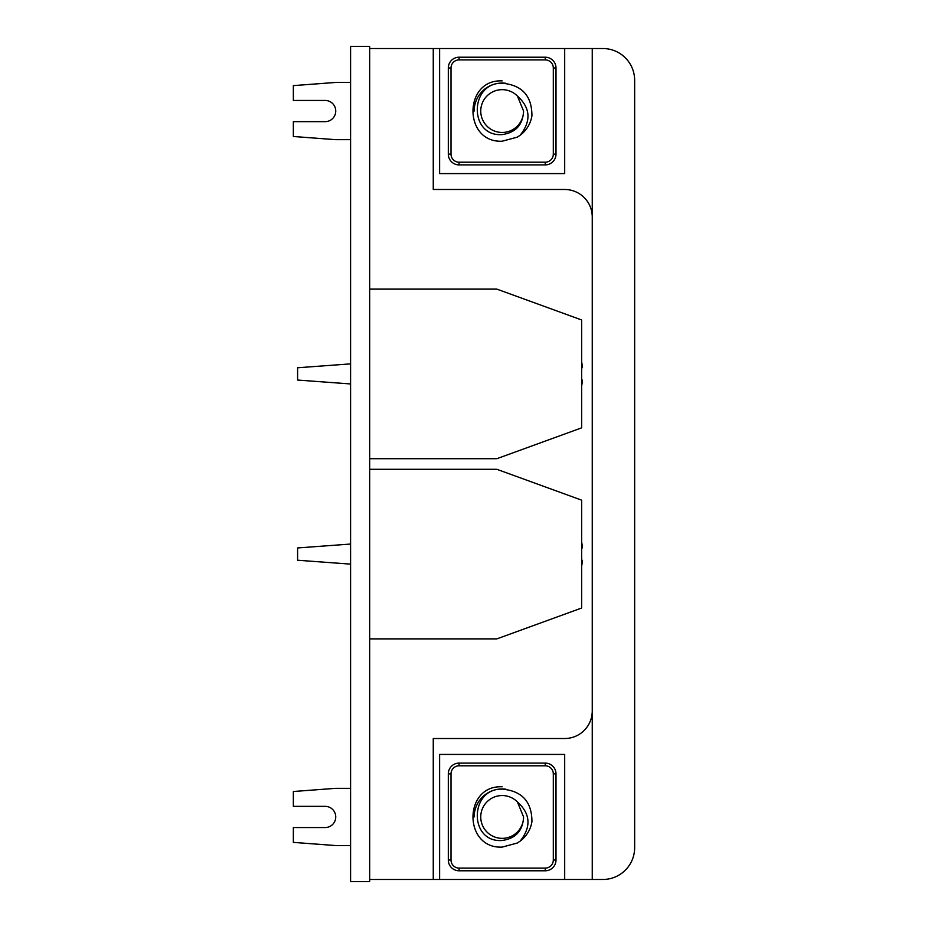 <?xml version="1.0" encoding="UTF-8"?>
<svg xmlns="http://www.w3.org/2000/svg" width="928" height="928" viewBox="0 0 928 928"><rect width="100%" height="100%" fill="white"/><g stroke="black" fill="none" stroke-linecap="round" stroke-linejoin="round"><path stroke-width="1.39" d="M369.669 46.4L369.669 881.6L350.587 881.6L350.587 46.4L369.669 46.4M350.587 139.676L335.75 139.676L293.352 136.486L293.352 121.649L325.148 121.649A10.602 10.602 0 0 0 335.75 111.058A10.602 10.602 0 0 0 325.148 100.456L293.352 100.456L293.352 85.62L335.75 82.441L350.587 82.441M350.587 845.559L335.75 845.559L293.352 842.38L293.352 827.544L325.148 827.544A10.602 10.602 0 0 0 335.75 816.942A10.602 10.602 0 0 0 325.148 806.351L293.352 806.351L293.352 791.514L335.75 788.324L350.587 788.324M369.669 879.477L564.688 879.477L564.688 754.418L439.617 754.418L439.617 879.477M564.688 879.477L602.852 879.477A31.796 31.796 0 0 0 634.648 847.682L634.648 80.318A31.796 31.796 0 0 0 602.852 48.523L592.25 48.523L592.25 217.048A27.562 27.562 0 0 0 564.688 189.486L433.26 189.486L433.26 48.523L439.617 48.523L439.617 173.582L564.688 173.582L564.688 48.523L592.25 48.523L592.25 879.477L592.25 217.048M564.688 48.523L439.617 48.523M433.26 48.523L369.669 48.523M433.26 879.477L433.26 738.514L564.688 738.514A27.562 27.562 0 0 0 592.25 710.952M592.25 48.523L602.852 48.523M634.648 80.318L634.648 847.682M553.308 773.871L556 773.871L556 860.024A10.765 10.765 0 0 1 545.235 870.789L459.082 870.789A10.765 10.765 0 0 1 448.317 860.024L448.317 773.871A10.765 10.765 0 0 1 459.082 763.106L545.235 763.106A10.765 10.765 0 0 1 556 773.871A10.765 10.765 0 0 0 545.235 763.106L545.235 765.797L459.082 765.797A8.074 8.074 0 0 0 451.008 773.871L451.008 860.024A8.074 8.074 0 0 0 459.082 868.098L545.235 868.098A8.074 8.074 0 0 0 553.308 860.024L553.308 773.871A8.074 8.074 0 0 0 545.235 765.797M553.308 67.976L556 67.976L556 154.129A10.765 10.765 0 0 1 545.235 164.894L459.082 164.894A10.765 10.765 0 0 1 448.317 154.129L448.317 67.976A10.765 10.765 0 0 1 459.082 57.211L545.235 57.211A10.765 10.765 0 0 1 556 67.976A10.765 10.765 0 0 0 545.235 57.211L545.235 59.902L459.082 59.902A8.074 8.074 0 0 0 451.008 67.976L451.008 154.129A8.074 8.074 0 0 0 459.082 162.203L545.235 162.203A8.074 8.074 0 0 0 553.308 154.129L553.308 67.976A8.074 8.074 0 0 0 545.235 59.902M369.669 638.882L496.851 638.882L581.647 608.026L581.647 500.157L496.851 469.301L369.669 469.301M350.587 564.131L297.598 560.234L297.598 547.949L350.587 544.052M581.647 566.161A66.781 66.781 0 0 0 582.459 560.326L581.647 560.326M581.647 546.418L582.308 546.418A66.781 66.781 0 0 0 581.647 542.022M581.647 547.856L582.459 547.856A66.781 66.781 0 0 0 582.308 546.418M369.669 289.118L496.851 289.118L581.647 319.974L581.647 427.843L496.851 458.699L369.669 458.699M350.587 363.869L297.598 367.766L297.598 380.051L350.587 383.948M581.647 367.674L582.459 367.674A66.781 66.781 0 0 0 581.647 361.839M581.647 385.978A66.781 66.781 0 0 0 582.459 380.144L581.647 380.144M581.647 366.235L582.308 366.235M523.566 111.058L517.43 96.06A21.414 21.414 0 0 0 480.75 111.058A21.414 21.414 0 0 0 502.152 132.46A21.414 21.414 0 0 0 523.566 111.058C522.928 124.77 515.782 132.611 502.152 134.595C468.594 137.054 469.406 82.302 502.152 83.242C522 84.97 531.93 95.839 531.93 115.838L531.906 115.942A30.148 30.148 0 0 1 520.132 135.256L517.232 137.17L502.152 141.207C463.258 143.086 463.258 79.019 502.152 80.898M520.132 135.256C531.419 120.988 530.514 107.926 517.43 96.06M523.566 816.942L517.43 801.943A21.414 21.414 0 0 0 480.75 816.942A21.414 21.414 0 0 0 502.152 838.355A21.414 21.414 0 0 0 523.566 816.942C522.928 830.653 515.782 838.506 502.152 840.49C468.594 842.949 469.406 788.197 502.152 789.136C522 790.865 531.93 801.734 531.93 821.732L531.906 821.837A30.148 30.148 0 0 1 520.132 841.151L517.232 843.053L502.152 847.102C463.258 848.981 463.258 784.914 502.152 786.793M520.132 841.151C531.419 826.883 530.514 813.81 517.43 801.943L523.566 816.895L517.43 801.943M474.162 816.942A28.002 28.002 0 0 1 505.934 789.206M459.082 868.098L459.082 870.789A10.765 10.765 0 0 1 448.317 860.024L451.008 860.024M451.008 773.871L448.317 773.871A10.765 10.765 0 0 1 459.082 763.106L459.082 765.797M553.308 860.024L556 860.024A10.765 10.765 0 0 1 545.235 870.789L545.235 868.098M474.162 111.058A28.002 28.002 0 0 1 505.934 83.311M459.082 162.203L459.082 164.894A10.765 10.765 0 0 1 448.317 154.129L451.008 154.129M451.008 67.976L448.317 67.976A10.765 10.765 0 0 1 459.082 57.211L459.082 59.902M553.308 154.129L556 154.129A10.765 10.765 0 0 1 545.235 164.894L545.235 162.203"/></g></svg>

